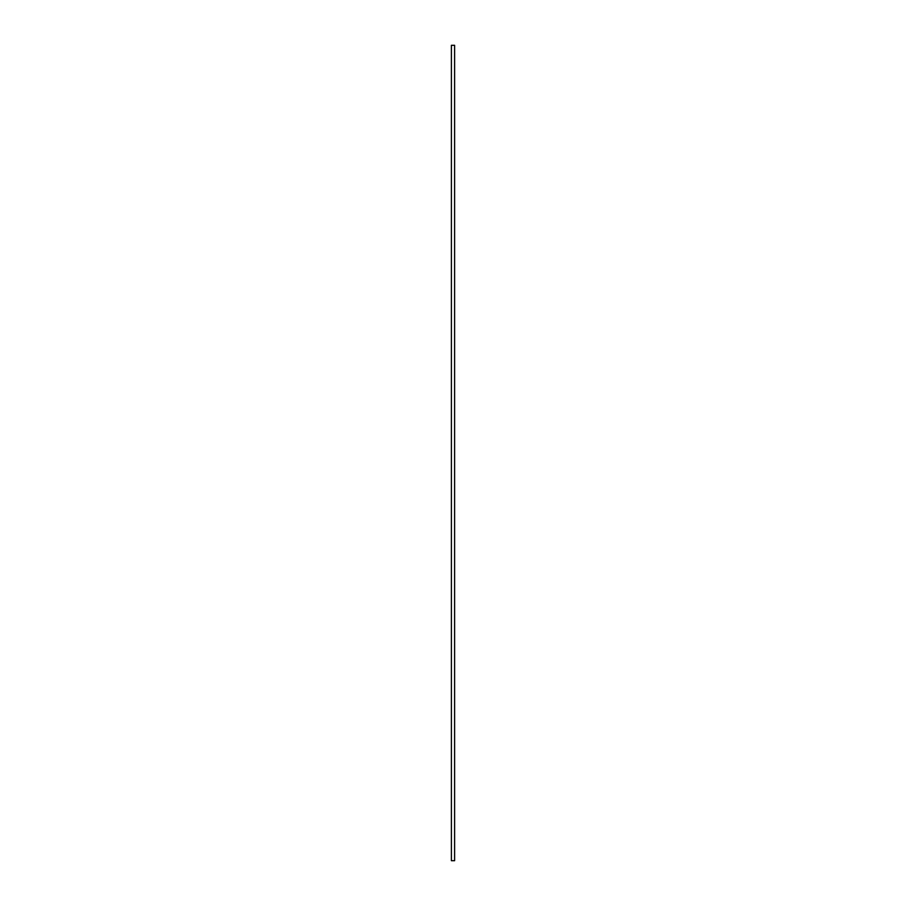 <?xml version="1.0" encoding="UTF-8"?>
<svg xmlns="http://www.w3.org/2000/svg" width="906" height="906" viewBox="0 0 906 906"><rect width="100%" height="100%" fill="white"/><g stroke="black" fill="none" stroke-linecap="round" stroke-linejoin="round"><path stroke-width="1.36" d="M451.392 45.3L451.392 860.7L454.608 860.7L454.608 45.3L451.392 45.3"/></g></svg>
